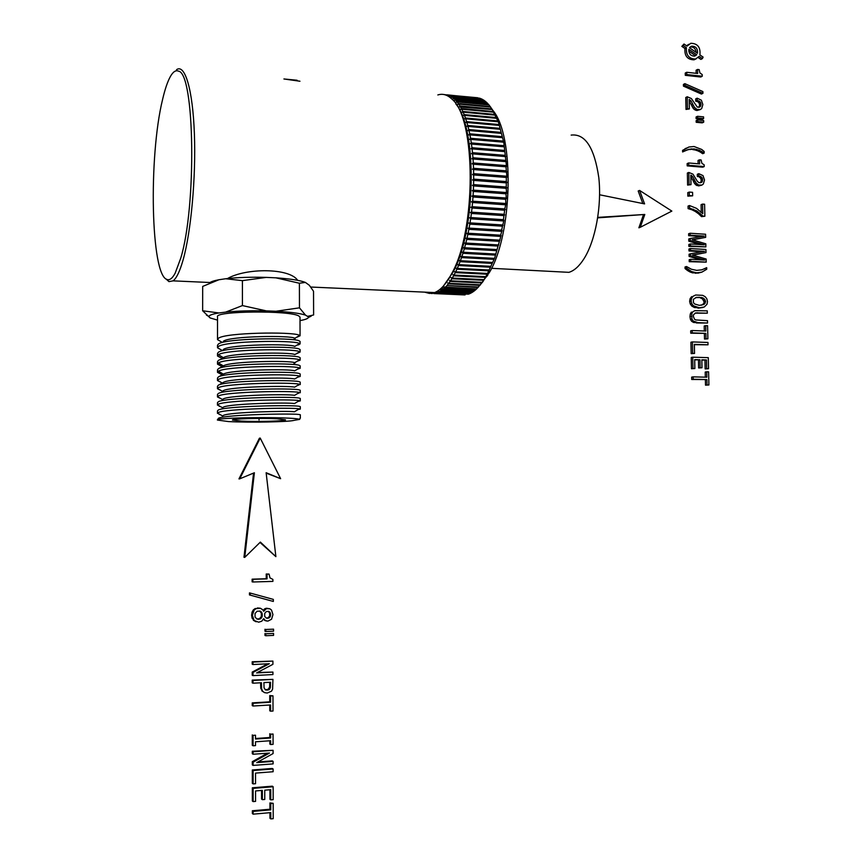 <?xml version="1.0" encoding="UTF-8"?>
<svg xmlns="http://www.w3.org/2000/svg" width="862" height="862" viewBox="0 0 862 862"><rect width="100%" height="100%" fill="white"/><g stroke="black" fill="none" stroke-linecap="round" stroke-linejoin="round"><path stroke-width="1.29" d="M225.661 312.109L242.427 305.579L266.336 310.88C250.982 310.535 237.427 310.945 225.661 312.109L218.948 312.971L202.645 310.773L202.678 286.421L218.959 279.741L225.672 278.749L242.416 280.646L242.427 305.579M266.336 310.88L275.969 311.247C290.278 312.044 300.116 313.337 305.493 315.115L308.38 316.882C308.855 318.261 306.075 319.5 300.019 320.599M217.515 320.114L210.102 317.938L208.938 316.526C209.143 315.201 212.483 314.016 218.948 312.971M295.677 337.764L300.062 335.781L300.008 317.119L298.92 316.063C290.58 310.212 213.916 310.934 217.515 316.828L217.504 339.423M225.672 278.749C237.416 277.413 250.95 276.95 266.283 277.392L275.905 277.833L299.394 283.242L299.47 307.831L275.969 311.247M266.283 277.392L242.416 280.646M275.905 277.833C290.192 278.792 300.019 280.322 305.385 282.413L309.339 285.29L313.531 291.27L313.617 314.964L307.885 316.289M308.424 317.442L311.139 316.203M305.385 282.413L299.394 283.242M305.493 315.115L299.47 307.831M210.102 317.938L202.645 310.773M217.504 339.617L221.803 342.106L217.504 339.585L218.463 338.249C225.37 332.581 291.496 331.59 298.985 335.092L300.062 335.781M223.355 349.466C229.809 344.391 291.184 343.593 294.761 346.405L299.685 343.529L300.084 343.895L298.629 344.778L296.959 345.123M299.685 343.529L299.006 343.259C291.518 339.984 225.37 341.029 218.452 346.47L217.504 347.795L221.706 350.155M300.084 341.503L298.995 340.749C291.507 337.398 225.37 338.432 218.452 343.949L217.504 345.285L217.504 347.601M209.466 282.962C210.694 281.766 213.862 280.689 218.959 279.741M223.366 341.244C229.842 335.954 291.55 335.243 294.793 338.281L299.717 335.415M295.16 338.647L293.888 339.359M297.659 280.322C289.492 267.888 246.176 267.823 227.493 278.545M299.653 351.653L299.039 351.437C291.539 348.377 225.37 349.476 218.452 354.702L223.355 357.687C229.766 352.838 290.806 351.955 294.729 354.541L300.105 352.03L297.121 353.14M223.258 350.554L222.504 350.371M300.105 349.627L299.028 348.927C291.528 345.802 225.37 346.88 218.452 352.181L217.504 353.463L217.493 355.79M218.452 354.702L217.504 355.974L221.534 358.193M299.62 359.799L299.06 359.616C291.561 356.793 225.37 357.924 218.452 362.945L223.355 365.919C229.723 361.286 290.429 360.316 294.696 362.686L299.62 359.799L300.138 360.165L297.282 361.167M223.775 358.743L222.536 358.463M300.138 357.752L299.049 357.105C291.561 354.207 225.37 355.327 218.452 360.413L217.493 361.641L217.493 364.163L221.372 366.242M218.452 362.945L217.493 364.163M300.159 365.876L299.082 365.283C291.582 362.622 225.37 363.786 218.442 368.656L217.493 369.83L217.483 372.179M223.269 374.194L223.355 374.151C229.691 369.744 290.052 368.699 294.664 370.843L299.577 367.945L300.159 368.3L297.433 369.205M224.368 366.932L222.59 366.555M299.577 367.945L299.082 367.805C291.582 365.208 225.359 366.382 218.442 371.188L217.493 372.352L221.211 374.302M300.192 374.022L299.103 373.472C291.604 371.037 225.359 372.244 218.442 376.899L217.483 378.03L217.483 380.39M300.192 373.946L300.192 376.446L297.595 377.254M300.192 376.446L299.114 375.994C291.615 373.623 225.359 374.851 218.442 379.442L217.483 380.551L221.06 382.372M223.129 382.523L223.344 382.394C229.648 378.202 289.686 377.082 294.621 379.011L299.534 376.101M298.758 385.163L297.735 385.314M300.213 384.603L299.136 384.193C291.636 382.049 225.359 383.321 218.431 387.695L217.483 388.751L220.898 390.454M300.213 382.157L299.125 381.672C291.625 379.463 225.359 380.724 218.431 385.152L217.483 386.23L217.472 388.6M222.999 390.842L223.344 390.648C229.615 386.661 289.309 385.476 294.578 387.178L299.491 384.269M298.78 393.255L297.886 393.374M300.235 390.314L300.245 392.76L299.168 392.393C291.658 390.486 225.359 391.801 218.431 395.96L217.472 396.973L220.758 398.546M300.235 390.249L299.157 389.872C291.647 387.9 225.359 389.193 218.431 393.417L217.483 394.44L217.472 396.822M222.881 399.16L223.344 398.901C229.572 395.13 288.932 393.869 294.535 395.367L299.448 392.447M222.773 407.478L223.344 407.166C229.54 403.599 288.554 402.285 294.481 403.556L299.394 400.636L300.267 400.916L298.026 401.455M299.394 400.636L299.189 400.604C291.679 398.923 225.359 400.291 218.42 404.224L217.472 405.183M300.267 398.459L299.179 398.082C291.679 396.337 225.359 397.684 218.431 401.681L217.472 402.662M222.687 415.796L223.333 415.43C229.497 412.079 288.177 410.7 294.427 411.767L299.329 408.836L300.288 409.094L298.166 409.536M220.607 406.648L219.12 406.228M299.329 408.836L299.211 408.825C291.712 407.37 225.359 408.782 218.42 412.499L217.472 413.404M300.288 406.627L299.211 406.304C291.701 404.774 225.359 406.174 218.42 409.956L217.472 410.883M220.467 414.751L219.12 414.396M300.332 418.038L299.243 419.244C290.882 416.626 213.83 417.391 217.461 420.063L228.43 421.561C249.517 422.736 289.341 421.949 294.125 420.344L299.728 419.374M300.321 414.794L299.233 414.525C291.722 413.232 225.348 414.665 218.42 418.242L217.461 419.966M241.317 421.087C257.221 421.917 286.841 421.076 285.494 419.816L277.176 418.792C261.434 417.919 230.822 418.792 232.471 420.042L241.317 421.087M165.763 278.771L168.952 281.615L173.079 280.861C176.494 278.297 179.824 271.379 183.046 260.108C190.998 232.277 196.04 177.831 194.381 133.707C192.765 89.465 184.942 63.605 176.548 69.682M424.535 292.132L429.47 293.436L434.577 292.584C439.501 290.709 444.296 286.001 448.973 278.448L451.72 273.556C476.309 230.693 476.309 118.46 451.925 99.108C447.443 94.755 442.745 93.376 437.831 94.949M162.573 99.518C148.404 157.132 150.85 275.258 166.98 279.471C169.62 280.495 172.346 278.415 175.148 273.243L180.708 258.288C196.676 206.837 194.747 72.817 178.477 71.137C175.773 69.919 173.057 71.751 170.32 76.632C167.519 81.718 164.933 89.346 162.573 99.518M560.268 271.886L568.888 272.338C574.211 270.765 579.264 266.196 584.059 258.643C595.47 240.541 601.924 205.921 598.799 177.604C594.371 147.596 585.158 133.427 571.15 135.097M479.875 285.408L489.497 272.306C512.685 233.958 514.733 135.485 492.827 110.347L492.256 109.528L459.198 106.953L459.909 105.918L458.746 104.086L457.679 104.561L458.368 103.548L457.162 101.921L456.009 102.309L456.785 101.447L455.535 100.035L454.393 100.477L455.147 99.636L453.865 98.43L452.841 99.022L453.466 98.085L452.162 97.104L451.031 97.643L451.753 96.824L450.417 96.059L449.425 96.706L449.996 95.854L448.649 95.294L447.744 95.919M433.521 292.94L434.146 293.522L465.103 294.901L435.536 293.295L435.094 292.423L435.967 293.199L468.454 294.157L437.357 292.768L436.775 291.906L437.788 292.606L468.917 293.996L470.372 293.371L439.189 291.959L438.586 291.087L439.631 291.733L470.835 293.145L472.301 292.304L441.032 290.882L440.407 289.988L472.753 292.013L474.219 290.968L442.863 289.535L442.228 288.619L474.682 290.613L476.136 289.363L444.695 287.908L444.049 286.981L476.589 288.942L482.882 281.712L487.181 274.235L455.276 272.618L454.511 271.681L455.664 271.832L456.914 269.203L456.127 268.254L457.291 268.351L458.509 265.55L457.7 264.612L458.875 264.645L460.039 261.671L459.327 260.475L460.394 260.723L461.526 257.587L460.782 256.391L461.86 256.585L462.937 253.299L462.172 252.103L463.26 252.254L464.284 248.827L463.487 247.642L464.586 247.739L465.545 244.183L464.737 243.009L465.836 243.052L466.741 239.377L465.9 238.214L467.01 238.214L467.85 234.421L466.913 233.624L468.098 233.225L468.874 229.335L467.991 228.214L469.1 228.107L469.801 224.131L468.896 223.032L470.005 222.881L470.641 218.829L469.715 217.763L470.824 217.558L471.385 213.453L470.426 212.418L471.546 212.16L472.02 208.001L471.008 207.386L472.16 206.708L472.559 202.505L471.536 201.934L472.667 201.202L472.99 196.978L471.977 196.062L473.076 195.674L473.324 191.45L472.29 190.577L473.389 190.136L473.54 185.912L472.484 185.481L473.583 184.608L473.658 180.406L472.581 180.018L473.669 179.113L473.669 174.954L472.581 174.609L473.647 173.661L473.561 169.545L472.473 169.254L473.518 168.273L473.357 164.222L472.236 163.618L473.281 162.972L473.033 158.996L471.934 158.802L472.947 157.768L472.613 153.878L471.503 153.738L472.495 152.682L472.085 148.889L470.975 148.803L471.945 147.725L471.46 144.051L470.296 143.685L471.298 142.92L470.727 139.364L469.618 139.385L470.544 138.276L469.909 134.86L468.799 134.925L469.693 133.815L468.993 130.539L467.883 130.658L468.756 129.537L467.98 126.412L466.805 126.305L467.732 125.464L466.892 122.512L465.706 122.458L466.611 121.617L465.706 118.827L464.532 118.837L465.415 117.986L464.456 115.379L463.271 115.454L464.144 114.592L463.12 112.168L461.946 112.308L462.797 111.446L461.73 109.215L460.545 109.42L461.385 108.547L460.265 106.511M492.256 109.528L498.516 122.329L503.774 142.359L506.565 166.635L505.994 166.808L506.931 177.13L506.328 177.443L506.339 181.57L506.942 182.475L506.328 182.863L506.253 187.022L506.845 187.862L506.209 188.315L506.63 193.271L505.983 193.799L506.306 198.691L505.649 199.284L505.875 204.1L504.787 208.916L505.337 209.488L504.636 210.209L504.141 214.336L504.69 214.832L503.979 215.608L503.397 219.681L503.947 220.112L501.609 230.132L502.147 230.413L500.563 235.197L501.113 235.401L494.626 258.18L487.181 274.235M492.838 110.347L489.013 104.959L457.162 101.921M488.948 104.959L487.31 103.084L455.535 100.035M487.192 103.074L485.565 101.479L453.865 98.43M485.392 101.457L483.776 100.154L452.162 97.104M483.539 100.132L481.955 99.108L450.417 96.059M481.664 99.076L480.102 98.343L448.649 95.294M479.746 98.3L446.279 95.229M477.807 97.815L476.427 97.643M433.726 293.554L464.661 294.933L433.338 292.994M445.007 94.637L444.307 94.604M444.867 94.745L477.774 97.772M479.66 98.203L446.861 94.809M447.615 95.854L448.229 95.154M481.513 98.904L449.996 95.854M483.345 99.884L451.753 96.824M485.144 101.134L453.466 98.085M486.901 102.675L455.147 99.636M488.614 104.496L456.785 101.447M490.273 106.576L458.368 103.548M490.661 107.114L458.746 104.086M491.89 108.935L459.909 105.918M493.43 111.554L461.385 108.547M493.786 112.211L461.73 109.215M494.917 114.43L462.797 111.446M495.251 115.152L463.12 112.168M496.329 117.555L464.144 114.592M496.652 118.331L464.456 115.379M497.654 120.928L465.415 117.986M497.967 121.757L465.706 118.827M498.915 124.537L466.611 121.617M499.195 125.421L466.892 122.512M500.079 128.363L467.732 125.464M500.348 129.3L467.98 126.412M501.156 132.403L468.756 129.537M501.404 133.394L468.993 130.539M502.147 136.649L469.693 133.815M502.363 137.683L469.909 134.86M503.042 141.077L470.544 138.276M503.236 142.155L470.727 139.364M503.828 145.678L471.298 142.92M504.001 146.799L471.46 144.051M504.507 150.451L471.945 147.725M504.658 151.604L472.085 148.889M505.089 155.365L472.495 152.682M505.768 156.528L471.503 153.716M505.207 156.55L472.613 153.878M505.563 160.407L472.947 157.768M506.22 161.528L471.934 158.759M505.66 161.625L473.033 158.996M505.929 165.569L473.281 162.972M506.565 166.635L472.257 163.92M505.994 166.808L473.357 164.222M506.177 170.827L473.518 168.273M506.802 171.85L472.473 169.167M506.22 172.088L473.561 169.545M506.317 176.171L473.647 173.661M506.931 177.13L472.581 174.501M506.328 177.443L473.669 174.954M506.339 181.57L473.669 179.113M506.942 182.475L472.591 179.889M506.328 182.863L473.658 180.406M506.253 187.022L473.583 184.608M506.845 187.862L472.484 185.33M506.209 188.315L473.54 185.912M506.048 192.495L473.389 190.136M506.63 193.271L472.279 190.793M505.983 193.799L473.324 191.45M505.735 197.991L473.076 195.674M506.306 198.691L471.967 196.267M505.649 199.284L472.99 196.978M505.315 203.464L472.667 201.202M505.875 204.1L471.546 201.73M505.197 204.768L472.559 202.505M504.787 208.916L472.16 206.708M505.337 209.488L471.029 207.16M504.636 210.209L472.02 208.001M504.141 214.336L471.546 212.16M504.69 214.832L470.415 212.548M503.979 215.608L471.385 213.453M503.397 219.681L470.824 217.558M503.947 220.112L469.693 217.881M503.203 220.941L470.641 218.829M502.557 224.96L470.005 222.881M503.096 225.305L468.885 223.129M502.341 226.189L469.801 224.131M501.609 230.132L469.1 228.107M502.147 230.413L467.98 228.279M501.372 231.35L468.874 229.335M500.563 235.197L468.098 233.225M501.113 235.401L466.978 233.322M500.305 236.382L467.85 234.421M499.432 240.142L467.01 238.214M499.982 240.272L465.9 238.235M499.152 241.295L466.741 239.377M498.214 244.937L465.836 243.052M498.753 244.991L464.737 243.009M497.913 246.058L465.545 244.183M496.9 249.581L464.586 247.739M496.587 250.659L464.284 248.827M495.521 254.053L463.26 252.254M495.187 255.087L462.937 253.299M494.066 258.352L461.86 256.585M493.71 259.333L461.526 257.587M492.536 262.447L460.394 260.723M492.17 263.384L460.039 261.671M490.941 266.326L458.875 264.645M490.564 267.22L458.509 265.55M489.293 270L457.291 268.351M488.894 270.84L456.914 269.203M487.59 273.448L455.664 271.832M485.845 276.659L453.994 275.075L455.276 272.618M485.425 277.381L453.584 275.808L452.281 278.07L484.056 279.622M483.625 280.29L451.86 278.749L451.257 277.596L452.281 278.07M482.224 282.337L450.524 280.818L451.86 278.749M481.793 282.952L450.104 281.432L449.522 280.301L450.524 280.818M480.371 284.805L448.746 283.307L450.104 281.432M479.929 285.354L448.326 283.857L447.637 282.908L448.746 283.307M478.485 287.003L446.947 285.527L448.326 283.857M478.044 287.488L446.947 285.527M445.137 287.488L446.516 286.022M443.305 289.179L444.695 287.908M441.463 290.591L442.863 289.535M439.631 291.733L441.032 290.882M437.788 292.606L439.189 291.959M435.967 293.199L437.357 292.768M434.146 293.522L435.536 293.295M432.347 293.554L430.946 293.414M442.432 288.91L440.611 288.824M444.242 287.272L442.346 287.186M453.584 275.808L452.959 274.644L453.994 275.075M443.445 286.001L452.927 272.349C475.792 232.287 477.613 128.912 455.879 104M283.921 78.97L297.11 80.241L286.173 79.207L299.965 81.243L283.921 78.97M269.063 574.092L266.229 574.006L266.239 578.758L252.124 579.167L252.911 579.307L252.911 581.99L272.898 581.397L272.888 579.404L269.989 577.906L269.063 574.092L267.048 574.146L267.048 578.898L252.911 579.307M252.124 579.167L252.124 581.839L252.911 581.99M266.229 574.006L267.048 574.146M266.239 578.758L267.048 578.898M250.249 595.103L249.463 594.931L249.463 592.894L250.249 593.067L250.249 595.103L273.329 601.45L273.329 599.392L250.249 593.067M249.463 594.931L273.329 601.45M263.675 611.298L262.867 609.822L260.346 608.238L256.1 608.647L254.118 610.081L252.372 615.371L254.128 620.511L258.675 622.192L261.768 621.211L263.686 618.604L265.324 620.543L267.866 621.125L271.519 619.272L272.963 614.595L271.498 610.005L269.871 608.798L266.444 608.626L263.675 611.298M258.654 608.087L260.346 608.238M257.857 607.882L256.1 608.647M255.303 608.453L253.331 609.876L254.118 610.081M253.331 609.876L252.07 612.128L252.857 612.343M252.07 612.128L251.585 615.156L252.372 615.371M251.585 615.156L252.07 618.119L252.868 618.345M252.07 618.119L254.128 620.511M253.342 620.284L256.122 621.793M263.363 619.196L264.375 619.756M263.567 619.53L265.324 620.543M264.505 620.317L266.466 620.996M267.845 608.432L269.871 608.798M267.026 608.227L265.625 608.432L266.444 608.626M265.625 608.432L264.483 608.971L265.302 609.175M264.483 608.971L263.276 610.555M260.238 611.126L257.081 611.244L255.044 613.507L255.044 617.02L257.091 619.121L260.249 619.002L262.134 616.75L262.134 613.238L260.238 611.126M256.876 618.981L259.44 618.776L261.326 616.524L261.326 613.022L259.602 611.039M260.583 611.729L261.38 611.934M261.326 613.022L262.134 613.238M261.585 614.778L262.393 614.994M261.326 616.524L262.134 616.75M260.583 617.882L261.391 618.097M259.44 618.776L260.249 619.002M257.921 619.131L258.729 619.358M268.879 611.427L266.336 611.514L264.709 613.41L264.688 616.384L266.347 618.14L268.89 618.043L270.452 616.158L270.452 613.194L268.879 611.427M266.175 618.032L268.071 617.828L269.634 615.942L269.623 612.979L268.211 611.33M269.03 611.88L269.849 612.095M269.623 612.979L270.452 613.194M269.86 614.466L270.679 614.681M269.634 615.942L270.452 616.158M269.03 617.084L269.86 617.3M268.071 617.828L268.89 618.043M266.811 618.14L267.629 618.356M265.787 629.486L273.556 629.163L265.787 629.486L265.798 631.49L273.566 631.167L273.556 629.163M264.979 629.238L264.979 631.243L265.798 631.49M265.798 633.764L273.566 633.43L265.798 633.764L265.798 635.736L273.566 635.402L273.566 633.43M264.979 633.505L264.99 635.477L265.798 635.736M272.909 661.089L252.2 661.768L252.997 662.081L252.997 664.537L269.343 663.718L253.008 672.435L253.008 675.614L272.931 674.558L272.931 672.08L256.607 672.931L272.909 664.311L272.909 661.089L252.997 662.081M252.2 661.768L252.21 664.225L252.997 664.537M267.77 663.805L252.21 672.101L253.008 672.435M252.21 672.101L252.221 675.28L253.008 675.614M257.404 672.511L272.931 672.08M272.942 679.385L252.221 680.107L253.019 680.463L253.019 683.2L261.455 682.736L261.606 688.813L262.619 691.184L264.569 692.649L267.242 693.026L271.508 691.184L272.586 689.169L272.942 679.385L253.019 680.463M252.221 680.107L252.221 682.844L253.019 683.2M260.647 682.779L260.647 685.398L261.455 685.764M260.647 685.398L260.798 688.436L261.606 688.813M260.798 688.436L262.619 691.184M261.8 690.807L264.569 692.649M270.356 687.66L270.517 682.241L263.901 682.596L264.052 687.898L265.571 689.977L268.815 689.826L270.356 687.66L269.526 687.294L269.698 685.516L270.528 685.883M265.13 689.654L267.985 689.449L269.526 687.294M268.987 688.63L269.817 688.997M267.985 689.449L268.815 689.826M266.412 689.805L267.242 690.182M269.698 685.516L269.687 682.284M272.974 695.839L269.741 695.591L269.752 701.84L252.243 702.886L253.04 703.284L253.04 706.021L270.582 704.965L270.593 711.193L273.006 711.042L272.974 695.839L270.571 695.979L270.582 702.228L253.04 703.284M252.243 702.886L252.243 705.622L253.04 706.021M269.763 705.008L269.774 710.773L270.593 711.193M269.741 695.591L270.571 695.979M269.752 701.84L270.582 702.228M253.072 735.372L255.497 735.211L253.072 735.372L253.083 745.781L255.508 745.608L255.508 741.783L270.646 740.727L270.657 744.542L273.071 744.369L273.049 734.025L270.636 734.187L270.646 737.991L255.508 739.036L255.497 735.211M252.275 734.909L252.286 745.285L253.083 745.781M269.828 740.781L269.828 744.057L270.657 744.542M270.636 734.187L273.049 734.025M269.806 733.724L269.817 737.516L270.646 737.991M269.817 737.516L255.508 738.508M273.082 750.317L252.297 751.255L253.083 751.761L253.094 754.239L269.494 753.054L253.094 762.202L253.105 765.402L273.103 763.894L273.103 761.394L256.714 762.622L273.082 753.56L273.082 750.317L253.083 751.761M252.297 751.255L252.297 753.733L253.094 754.239M267.511 753.194L252.297 761.674L253.094 762.202M252.297 761.674L252.307 764.874L253.105 765.402M257.932 761.943L272.263 760.877L273.103 761.394M273.114 768.99L272.284 768.462L252.307 769.992L253.105 770.531L253.116 783.903L255.551 783.709L255.54 773.095L273.114 771.738L273.114 768.99L253.105 770.531M252.307 769.992L252.318 783.332L253.116 783.903M273.146 786.747L272.317 786.176L252.329 787.793L253.126 788.374L253.137 801.585L255.572 801.38L255.561 790.939L262.36 790.379L262.371 799.667L264.763 799.462L264.753 790.185L270.743 789.689L270.754 799.861L273.168 799.656L273.146 786.747L253.126 788.374M252.329 787.793L252.34 800.981L253.137 801.585M261.542 790.443L261.552 799.063L262.371 799.667M269.914 789.764L269.925 799.257L270.754 799.861M273.179 803.33L269.935 802.931L269.946 809.235L252.35 810.765L253.148 811.39L253.148 814.159L270.787 812.607L270.797 818.9L273.211 818.684L273.179 803.33L270.765 803.535L270.776 809.86L253.148 811.39M252.35 810.765L252.35 813.523L253.148 814.159M269.946 812.683L269.957 818.264L270.797 818.9M269.935 802.931L270.765 803.535M269.946 809.235L270.776 809.86M686.755 74.552L685.29 75.328L685.247 73.054L686.702 72.279L686.755 74.552L702.239 76.244L702.207 74.552L699.922 72.958L699.147 69.617L697.573 69.445L697.67 73.475L686.702 72.279M685.29 75.328L700.763 77.02L702.239 76.244M696.173 73.313L696.097 70.231L697.573 69.445M684.913 85.392L683.458 86.146L683.415 84.422L684.881 83.668L684.913 85.392L702.929 93.322L702.886 91.577L684.881 83.668M683.458 86.146L701.442 94.066L702.929 93.322M687.477 108.72L686.012 109.442L685.764 97.492L687.229 96.759L687.477 108.72L689.395 108.914L689.191 99.464L691.141 101.08L694.46 107.319L696.916 109.409L700.256 109.571L701.69 108.537L702.864 104.539L701.356 100.186L697.164 98.182L697.207 100.455L700.019 101.641L701.021 104.237L700.31 106.683L697.358 107.157L691.346 98.527L687.229 96.759M686.012 109.442L689.395 108.914M689.212 100.606L690.246 100.089M689.234 101.328L691.141 101.08M689.665 101.813L691.302 104.744L692.768 104.022M691.302 104.744L692.003 106.285L693.468 105.563M692.003 106.285L692.983 108.03L694.46 107.319M692.983 108.03L694.115 109.323L695.591 108.601M694.115 109.323L695.44 110.12L696.916 109.409M695.44 110.12L696.927 110.519L698.414 109.808M696.927 110.519L700.256 109.571M697.207 100.455L695.731 101.188L695.688 98.914L697.164 98.182M695.731 101.188L697.39 100.477M695.914 101.199L697.423 101.576L698.899 100.854M697.423 101.576L698.543 102.362L700.019 101.641M698.543 102.362L699.265 103.515L700.752 102.783M699.265 103.515L699.545 104.959L701.021 104.237M699.545 104.959L699.351 106.382L700.838 105.66M699.351 106.382L698.834 107.373M698.888 107.362L700.31 106.683M697.595 117.997L696.108 118.697L696.076 116.995L697.552 116.295L697.595 117.997L703.607 118.579L703.575 116.876L697.552 116.295M696.108 118.697L702.121 119.279L703.607 118.579M697.67 121.596L696.194 122.296L696.151 120.615L697.638 119.926L697.67 121.596L703.694 122.178L703.651 120.508L697.638 119.926M696.194 122.296L702.207 122.867L703.694 122.178M688.867 147.025L682.575 150.365L684.04 149.719L684.072 151.303L688.867 149.288L694.093 148.921L699.308 150.203L704.189 153.059L704.157 151.486L701.679 149.438L694.039 146.508L688.867 147.025L684.04 149.719M682.575 150.365L682.607 151.949L684.072 151.303M685.559 150.527L688.867 149.288M687.402 149.934L691.464 148.889M689.999 149.535L694.093 148.921M692.617 149.568L695.235 149.999L696.722 149.352M695.235 149.999L697.821 150.85L699.308 150.203M697.821 150.85L700.321 152.068L701.808 151.432M700.321 152.068L702.702 153.705L704.189 153.059M684.999 148.738L686.464 148.092M688.673 165.267L687.208 165.881L687.154 163.597L688.63 162.972L688.673 165.267L704.222 166.571L704.189 164.857L701.894 163.317L701.118 159.966L699.535 159.826L699.632 163.899L688.63 162.972M687.208 165.881L702.724 167.185L704.222 166.571M698.123 163.769L698.048 160.451L699.535 159.826M689.083 184.5L687.607 185.082L687.359 173.057L688.824 172.454L689.083 184.5L691.001 184.651L690.807 175.137L692.746 176.732L696.087 182.938L698.554 184.996L701.905 185.082L703.338 184.005L704.513 179.964L703.004 175.6L698.802 173.671L698.845 175.967L701.668 177.098L702.67 179.684L701.948 182.162L698.996 182.712L697.336 181.3L692.962 174.156L688.824 172.454M687.607 185.082L691.001 184.651M690.828 176.171L691.863 175.751M690.839 176.85L692.746 176.732M691.27 177.324L692.919 180.244L694.395 179.652M692.919 180.244L693.608 181.785L695.095 181.192M693.608 181.785L694.6 183.52L696.087 182.938M694.6 183.52L695.742 184.791L697.229 184.209M695.742 184.791L697.067 185.578L698.554 184.996M697.067 185.578L700.052 185.362M698.554 185.944L701.905 185.082M698.845 175.967L697.358 176.559L697.315 174.275L698.802 173.671M697.358 176.559L699.028 175.977M697.541 176.57L700.537 176.322M699.05 176.925L700.17 177.691L701.668 177.098M700.17 177.691L700.903 178.822L702.401 178.229M700.903 178.822L701.183 180.277L702.67 179.684M701.183 180.277L700.989 181.72L702.487 181.128M700.989 181.72L700.461 182.755L701.948 182.162M689.32 195.577L687.844 196.137L687.768 192.657L689.244 192.086L689.32 195.577L692.649 195.825L692.574 192.334L689.244 192.086M687.844 196.137L692.649 195.825M689.578 208.098L688.102 208.636L688.048 206.083L689.525 205.544L689.578 208.098L696.755 210.91L703.026 216.114L704.868 216.243L704.599 204.24L702.584 204.1L702.789 213.679L696.55 208.367L689.525 205.544M688.102 208.636L691.809 209.735L693.285 209.197M691.809 209.735L695.268 211.449L696.755 210.91M695.268 211.449L698.489 213.733L699.987 213.205M698.489 213.733L701.528 216.642L703.026 216.114M701.528 216.642L704.868 216.243M701.259 212.181L701.086 204.639L702.584 204.1M690.16 235.197L688.673 235.692L688.641 233.742L690.117 233.246L690.16 235.197L704.211 236.102L690.225 238.494L690.268 240.681L704.405 244.83L690.343 243.957L690.387 245.939L705.87 246.888L705.806 243.806L692.089 239.711L705.666 237.352L705.59 234.248L690.117 233.246M688.673 235.692L701.722 236.533M690.268 240.681L688.792 241.166L688.749 238.989L690.225 238.494M688.792 241.166L700.45 244.582M690.387 245.939L688.9 246.413L688.867 244.442L690.343 243.957M688.9 246.413L705.87 246.888M692.574 239.851L705.666 237.352M690.484 250.486L688.997 250.961L688.964 248.999L690.44 248.536L690.484 250.486L704.545 251.338L690.548 253.794L690.602 255.982L704.739 260.076L690.667 259.268L690.71 261.251L706.204 262.134L706.14 259.042L692.412 255.001L706 252.588L705.924 249.474L690.44 248.536M688.997 250.961L702.196 251.747M690.602 255.982L689.115 256.434L689.072 254.258L690.548 253.794M689.115 256.434L700.925 259.85M690.71 261.251L689.223 261.692L689.191 259.721L690.667 259.268M689.223 261.692L706.204 262.134M692.822 255.12L706 252.588M686.497 266.53L685.021 266.972L685.053 268.578L686.529 268.136L691.507 271.541L696.744 272.834L701.927 272.101L706.732 269.246L706.7 267.651L701.905 269.817L696.701 270.366L691.421 269.246L686.497 266.53L686.529 268.136M685.053 268.578L687.553 270.539L689.04 270.108M687.553 270.539L690.031 271.972L691.507 271.541M690.031 271.972L692.574 272.866L694.061 272.435M692.574 272.866L696.744 272.834M695.257 273.265L699.405 272.726M697.908 273.157L701.927 272.101M704.373 268.944L706.7 267.651M702.875 269.375L701.323 269.925M693.156 296.216L695.699 295.009L693.156 296.216L691.604 298.209L691.119 300.892L691.723 303.596L693.36 305.762L699.47 307.82L704.319 306.991L706.991 304.286L707.486 301.646L706.872 298.898L705.267 296.765L702.681 295.343L695.699 295.009M691.669 296.603L690.117 298.597L691.604 298.209M690.117 298.597L689.632 301.269L691.119 300.892M689.632 301.269L690.236 303.974L691.723 303.596M690.236 303.974L691.863 306.129L693.36 305.762M691.863 306.129L694.47 307.551L695.968 307.184M694.47 307.551L699.47 307.82M697.972 308.187L702.918 307.486M701.948 297.573L696.518 297.315L693.371 299.308L693.447 302.659L694.686 304.017L699.416 305.374L704.06 304.437L705.644 301.56L703.952 298.5L701.948 297.573L697.746 297.552L699.233 297.164M701.431 305.234L703.748 303.564L704.135 301.926L702.444 298.888L700.45 297.95M702.444 298.888L703.952 298.5M703.683 300.235L705.181 299.857M704.135 301.926L705.644 301.56M703.748 303.564L705.256 303.187M702.552 304.803L704.06 304.437M697.746 297.552L695.602 297.67M692.897 311.721L694.869 310.676L692.897 311.721L691.798 313.563L691.906 319.005L693.091 320.944L697.929 322.647L707.54 323.024L707.486 320.653L695.86 319.953L694.47 319.209L693.339 316.354L693.565 314.684L695.688 312.906L707.325 313.197L707.271 310.859L694.869 310.676M691.41 312.076L690.311 313.919L691.798 313.563M690.311 313.919L689.966 316.623L691.453 316.279M689.966 316.623L690.419 319.349L691.906 319.005M690.419 319.349L691.604 321.289L693.091 320.944M691.604 321.289L693.608 322.485L695.095 322.151M693.608 322.485L697.929 322.647M696.431 322.981L707.54 323.024M695.052 313.208L697.606 312.787M696.108 313.143L707.325 313.197M692.229 332.883L690.742 333.195L690.688 330.846L692.175 330.523L692.229 332.883L705.892 333.378L706.01 338.744L707.885 338.809L707.594 325.728L705.719 325.653L705.838 331.04L692.175 330.523M690.742 333.195L705.892 333.378M704.383 333.702L704.502 339.046L706.01 338.744M704.502 339.046L707.885 338.809M704.319 330.976L704.211 325.987L705.719 325.653M692.66 353.366L691.173 353.646L690.925 342.225L692.423 341.923L692.66 353.366L694.546 353.42L694.352 344.347L708.014 344.811L707.961 342.462L692.423 341.923M691.173 353.646L694.546 353.42M694.363 344.692L708.014 344.811M692.983 368.483L691.486 368.742L691.249 357.461L692.746 357.191L692.983 368.483L694.869 368.537L694.686 359.605L699.955 359.756L700.127 367.708L701.991 367.762L701.819 359.81L706.474 359.95L706.657 368.645L708.532 368.699L708.295 357.655L692.746 357.191M691.486 368.742L694.869 368.537M694.686 359.917L699.955 359.756M698.457 360.036L698.629 367.966L700.127 367.708M698.629 367.966L701.991 367.762M701.83 360.133L706.474 359.95M704.954 360.219L705.148 368.904L706.657 368.645M705.148 368.904L708.532 368.699M693.21 379.237L691.712 379.474L691.669 377.114L693.156 376.866L693.21 379.237L706.894 379.56L707.012 384.937L708.898 384.98L708.607 371.845L706.732 371.802L706.851 377.2L693.156 376.866M691.712 379.474L706.894 379.56M705.385 379.797L705.504 385.163L707.012 384.937M705.504 385.163L708.898 384.98M705.332 377.168L705.213 372.05L706.732 371.802M642.837 203.54L638.182 191.008L639.582 190.427L644.593 203.895L599.607 194.78M597.786 217.386L644.798 214.466L640.283 227.288L671.854 211.093L639.582 190.427M597.711 217.849L644.798 214.466M643.375 215.004L638.871 227.805L640.283 227.288M683.997 44.016L681.831 46.376L683.286 45.546L686.432 47.701C685.85 55.082 688.878 58.864 695.526 59.025L699.147 56.396L702.39 58.616L703.09 57.086L699.879 54.888C700.687 47.313 697.649 43.445 690.774 43.283L687.1 46.139L683.997 44.016L683.286 45.546M681.831 46.376L684.967 48.52L686.432 47.701M684.967 48.52C684.385 55.901 687.413 59.661 694.05 59.823L696.162 58.831M698.188 57.56L700.903 59.413L702.39 58.616M688.684 44.318L686.551 45.761M694.794 56.084L695.278 55.567L688.749 51.106M696.227 52.388C695.569 48.552 693.576 46.753 690.225 47.001L690.128 47.033M688.835 49.349C688.738 53.853 690.688 56.105 694.686 56.105L696.755 54.759L688.835 49.349M695.278 55.567L696.755 54.759M697.498 53.261C697.832 48.584 695.893 46.225 691.69 46.182L689.492 47.776L697.498 53.261M239.722 478.841L238.957 478.906L259.419 438.219L260.216 438.068L239.722 478.841L254.387 472.742L244.754 557.369L260.367 542.09L275.883 556.647L266.132 472.71L280.624 478.69L260.216 438.068M253.568 473.076L243.978 557.272L244.754 557.369M260.001 542.446L275.883 556.647M266.175 473.141L280.624 478.69M259.042 419.956L259.042 418.436M295.16 362.913L293.964 363.592M223.355 365.919L218.442 368.656M218.442 371.188L223.355 374.151L218.442 376.899M223.344 382.394L218.431 385.152M308.38 316.882L309.07 316.483M208.938 316.526L206.384 315.05M300.095 343.906L300.084 341.406M300.116 352.03L300.105 349.53M221.9 350.274L217.493 347.709M217.493 355.974L221.976 358.452M300.138 360.165L300.138 357.665M300.159 365.8L300.17 368.3M222.051 366.641L217.483 363.99M222.127 374.841L217.483 372.136M300.224 384.603L300.213 382.092M222.202 383.04L217.493 380.304M222.267 391.251L217.504 388.482M300.278 400.916L300.267 398.416M222.342 399.472L217.515 396.66M217.461 402.662L217.461 405.043M300.299 409.094L300.288 406.584M222.407 407.694L217.526 404.86M217.461 413.275L217.461 410.883M300.332 418.253L300.321 414.751M222.471 415.926L217.547 413.06M173.079 280.861L210.468 282.531M434.577 292.584L310.783 287.035M168.952 281.615L166.98 279.471M568.888 272.338L491.566 268.319M487.73 275.366L484.767 278.491M450.223 277.165L448.973 278.448M695.526 59.025L694.05 59.823M691.69 46.182L690.225 47.001"/></g></svg>
